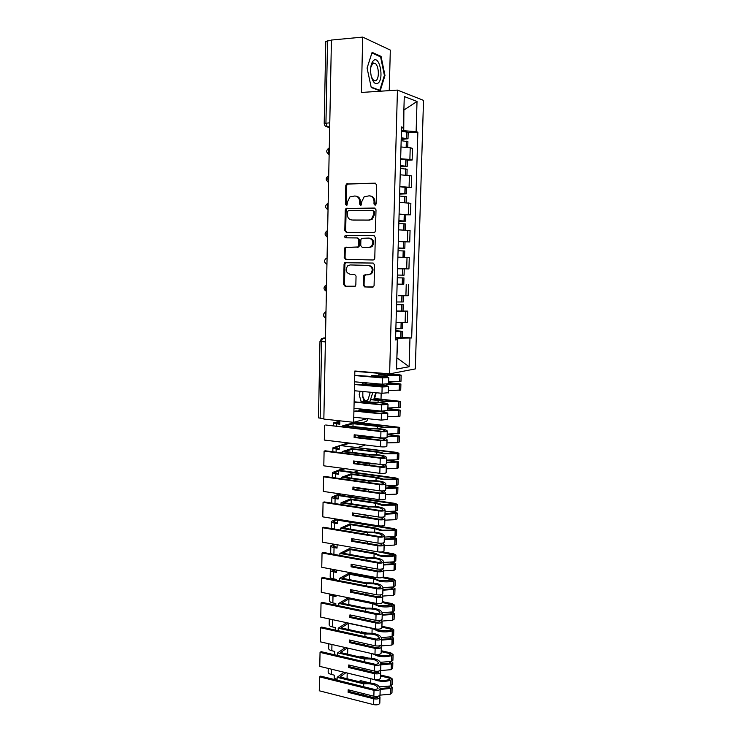 <?xml version="1.0" encoding="UTF-8"?>
<svg xmlns="http://www.w3.org/2000/svg" width="742" height="742" viewBox="0 0 742 742"><rect width="100%" height="100%" fill="white"/><g stroke="black" fill="none" stroke-linecap="round" stroke-linejoin="round"><path stroke-width="1.11" d="M375.035 205.163L376.166 203.911L376.648 184.925L375.127 183.163L346.588 183.905L345.809 185.435L345.392 204.115L346.431 205.339L346.996 205.144L347.571 201.685L349.983 196.88L354.862 195.981C357.82 196.287 359.416 198.16 359.638 201.592L359.582 204.022L360.621 205.246L361.224 205.042L361.79 201.574L364.174 196.778L369.201 195.823C372.206 196.138 373.82 198.021 374.042 201.472L373.977 203.929L375.035 205.163M373.792 62.931L374.042 63.506M363.237 285.16L364.721 286.959L373.523 286.848L374.079 285.549L374.608 264.857L373.105 263.058L344.696 262.724L344.075 264.087L343.629 284.455L345.086 286.236L355.27 286.208L355.845 284.9L356.049 276.135L354.574 274.355L349.992 274.215C345.837 272.648 345.076 269.856 347.71 265.84L350.205 264.94L368.292 265.395C372.465 266.897 373.282 269.68 370.74 273.742L368.06 274.763L364.034 275.041L363.45 276.367L363.237 285.16L364.062 285.151L365.546 286.95L372.827 287.219M389.624 373.857L354.852 371.019L353.646 422.319L323.846 419.082L331.433 40.049L362.699 37.1L361.4 92.453L397.443 90.097L389.624 373.857L415.307 368.922L423.515 100.374L397.443 90.097M373.875 232.552L374.821 232.209L375.48 230.79L376.008 209.838L374.497 208.057L345.995 208.465L345.262 209.94L344.817 230.567L346.282 232.32L373.875 232.552M375.313 237.431L374.775 258.262L374.172 259.617L373.18 259.988L345.689 259.357L344.214 257.595L344.409 248.839L345.067 247.438L357.95 246.965L358.599 245.574L358.738 239.703L357.245 237.941L345.707 237.811C344.603 237.384 344.418 236.652 345.151 235.585L373.801 235.65L375.313 237.431M389.235 90.635L390.32 50.085L362.699 37.1M381.017 399.103L381.175 393.214M353.646 422.319L367.234 418.636M323.855 418.776L318.494 417.857L319.978 341.413M324.208 123.367L325.794 41.561L327.547 40.884L325.942 123.014L327.268 126.91L329.68 127.661M331.424 40.522L327.547 40.884M400.652 158.76L409.881 159.456L410.224 147.723L400.986 146.981M410.224 147.723L412.487 148.363L412.144 160.04L407.377 160.179M409.881 159.456L412.144 160.04M406.588 187.587L411.328 187.513L411.671 175.91L400.207 174.778M399.873 186.492L411.328 187.513M405.8 214.828L410.53 214.818L410.864 203.289L399.428 202.408M399.103 214.048L410.53 214.818M398.324 241.577L409.732 241.957L410.066 230.493L398.751 229.862M398.324 241.428L409.732 241.957M397.564 268.641L408.935 268.929L409.269 257.539L397.888 257.149M403.277 284.223L397.118 284.26M398.241 295.724L408.146 295.724L408.48 284.409M396.367 311.019L407.692 311.111L396.367 311.204M396.043 322.557L407.358 322.362L407.692 311.111M401.441 130.833L403.741 130.731L403.889 109.862M403.88 110.048L417.023 101.469L416.123 131.622L403.741 130.731M401.515 128.264L403.388 127.541L404.269 96.534L417.023 101.469M396.859 357.867L397.851 338.139L411.68 337.953L417.857 132.178L416.123 131.622M409.974 338.167L409.12 366.743L396.543 369.062L397.369 339.734L395.569 339.298M403.388 127.541L401.552 126.956L395.551 339.957L397.369 339.734M380.182 90.895L384.977 75.471L381.063 56.383L372.104 52.357L367.077 68.069L371.241 87.51L380.182 90.895M374.274 399.706L376.194 392.75M363.432 409.278L363.302 409.927L365.157 409.454M359.202 394.623L361.308 402.489L359.211 394.614L360.148 391.275M362.634 382.501L361.957 384.885M396.859 357.765L409.12 366.743M397.851 338.139L395.607 338M408.174 132.595L417.857 132.178M402.257 337.369L411.68 337.953M384.356 75.517L384.977 75.471M379.728 56.494L381.063 56.383M375.313 205.126L374.858 201.601C374.682 198.327 373.189 196.454 370.36 195.971M355.993 196.12C358.794 196.584 360.297 198.448 360.473 201.713L360.918 205.2M375.795 183.32L347.451 184.053L346.662 185.583L346.245 204.235L346.737 205.284M375.062 208.177L346.848 208.576L346.124 210.051L345.67 230.641L346.718 232.329M373.782 211.795L372.716 210.561L348.434 210.635L347.339 211.86L347.284 214.401C347.497 217.805 349.083 219.669 352.023 220.012L368.598 220.049L371.501 219.011L373.718 214.373L373.782 211.795L374.599 211.906L372.985 210.589M374.599 211.906L374.534 214.484L372.317 219.103L369.423 220.142L352.867 220.114M357.431 237.95L359.573 239.768L359.434 245.63L358.785 247.021L345.911 247.494L345.262 248.885L345.067 257.632L346.347 259.375M374.209 235.715L346.616 235.437L346.004 235.65L346.245 237.811M368.653 247.494L371.213 246.548C373.931 242.421 373.152 239.592 368.895 238.071L361.54 238.33L360.881 239.731L360.742 245.611L362.235 247.383L369.479 247.54L372.039 246.594C374.747 242.476 373.968 239.657 369.72 238.136M362.94 247.429L362.235 247.383M369.479 247.54L363.061 247.438M365.639 274.688L364.276 276.376L364.062 285.151M368.208 274.763L371.557 273.752C374.098 269.698 373.282 266.916 369.117 265.423L368.292 265.395M373.245 263.076L345.549 262.751L344.928 264.115L344.474 284.446L345.939 286.227L354.62 286.542M401.237 138.114L405.735 138.726L401.209 139.097M401.162 140.655L407.915 141.666M401.199 139.422L407.998 138.754L401.246 137.789M401.431 131.269L408.183 132.336M373.504 60.547L372.53 61.669C370.555 65.268 370.1 70.026 371.176 75.944C372.929 82.483 375.276 84.848 378.216 83.03C384.217 78.439 379.44 55.103 373.504 60.547M371.39 76.853L373.606 80.47L376.231 80.433C379.505 78.003 378.8 65.741 375.229 63.413L372.651 63.422L370.731 67.578M373.745 62.931L373.987 63.515M375.127 80.507L375.007 80.971M367.077 68.097L371.918 52.997L380.6 56.884L384.402 75.387L379.746 90.329L371.139 87.064M378.837 90.394L379.746 90.329M366.233 382.816L365.259 384.031M365.083 384.319L364.637 385.117M362.819 391.526L362.847 397.267L364.127 401.45M369.72 401.988L372.846 392.444M362.736 396.228L364.535 400.272C365.76 401.209 366.984 400.847 368.217 399.187L370.295 392.212M375.656 392.703L373.736 399.66M371.798 384.569L371.074 383.243M400.457 165.837L404.947 166.347L400.43 166.607M400.383 168.434L407.117 169.259M400.43 166.867L407.2 166.384L400.467 165.587M400.643 159.103L407.386 159.994M399.678 193.393L404.158 193.792L399.669 193.95M399.604 196.036L406.319 196.676M399.66 194.135L406.403 193.838L399.688 193.217M399.864 186.761L406.588 187.429L406.403 193.838M398.908 220.773L403.379 221.07L398.899 221.125M398.834 223.472L405.531 223.926M398.899 221.246L405.614 221.116L398.908 220.662M399.094 214.252L405.8 214.753L405.614 221.116M402.35 257.261L404.446 257.326M398.148 247.986L402.6 248.18L398.139 248.134M398.064 250.731L404.752 251.009M398.139 248.18L404.835 248.236L398.148 247.939M404.835 248.236L405.011 241.92M397.304 277.823L403.973 277.935L397.304 277.796M401.162 268.808L397.564 268.715L401.162 268.808M397.128 284.13L403.787 284.205L403.973 277.935M397.564 268.725L404.232 268.892L404.056 275.18L397.378 275.05M404.232 268.892L397.564 268.706M396.553 304.378L400.986 304.628L396.553 304.656M396.543 304.749L403.203 304.693L396.562 304.285M403.453 295.817L403.277 301.957L396.627 301.994M395.811 330.867L400.226 331.229L395.801 331.349M395.792 331.498L402.433 331.294L395.811 330.709M395.616 337.74L402.247 337.462M402.507 328.539L395.866 328.762M388.623 382.891L398.714 383.929L388.196 384.115M378.541 384.727L378.559 383.892M354.843 371.343L397.805 374.849L386.202 375.109L380.655 374.191M378.772 375.804L378.81 374.311L385.209 375.294L399.613 375.471L401.162 375.183L398.76 374.664M386.656 384.3L400.903 384.004L388.632 382.603M388.409 390.57L400.726 390.069M400.986 381.258L388.66 381.703M388.604 383.707L382.204 384.208L382.371 377.891L388.771 377.604C387.667 376.398 381.982 375.749 371.714 375.647M355.372 384.606L382.13 386.981L388.52 386.647C387.426 385.358 381.75 384.662 371.482 384.579L362.272 383.762M354.388 390.746L381.963 393.279L388.354 392.722M371.519 376.695L371.538 375.916C380.423 375.934 385.413 376.472 386.517 377.52L354.75 375.294M355.427 381.88L382.204 384.208M354.741 375.573L382.371 377.891M371.288 385.71L371.315 384.866C380.182 384.866 385.172 385.432 386.276 386.563L356.429 384.393M362.189 384.059L371.315 384.866M387.908 408.823L397.962 410.038L387.871 410.354M374.515 398.816L397.545 401.441L385.488 401.357L371.25 399.419M378.077 402.266L378.123 400.411L384.495 401.598L400.402 401.348L374.608 398.5M387.834 410.678L400.151 410.122L387.918 408.471M387.695 416.809L399.975 416.132M400.235 407.377L387.936 407.998M387.862 410.447L381.481 411.105L381.648 404.826L388.029 404.427C386.944 402.943 381.277 402.173 371.037 402.118L360.955 401.134M354.741 411.124L381.407 413.86L387.788 413.415C386.703 411.847 381.045 411.031 370.815 410.985L359.759 409.862M353.767 417.208L381.24 420.12L387.621 419.406M370.842 403.416L370.861 402.452C379.718 402.414 384.69 403.054 385.784 404.344L382.677 404.575L354.129 401.784M371.102 399.743L378.123 400.411M387.584 419.703L387.76 413.461L387.565 419.74M354.806 408.406L381.481 411.105M354.12 402.136L381.648 404.826M370.61 412.376L370.638 411.337C379.487 411.291 384.449 411.958 385.543 413.331L382.427 413.582L355.798 410.855M361.048 401.496L370.861 402.452M358.72 410.122L370.638 411.337M387.203 434.608L397.22 435.99L387.148 436.407M353.748 422.291L397.471 427.271L384.773 427.438L379.283 426.158L352.181 423.2L342.748 425.769L370.193 428.82C379.023 428.737 383.976 429.46 385.061 431L381.954 431.288L325.719 425.008L380.934 431.594C384.263 431.863 386.369 431.723 387.25 431.176L387.296 431.083C386.22 429.33 380.581 428.44 370.369 428.422L345.716 425.695L353.044 423.691L377.437 426.353L383.79 427.735L399.65 427.355L354.769 422.012M377.381 428.57L377.437 426.353M361.734 422.773L366.539 421.447L368.106 418.729M387.138 436.797L399.4 436.073L387.213 434.2M386.972 442.881L397.684 442.622L399.224 442.037M399.484 433.337L387.213 434.126M387.138 437.029L387.083 437.4C386.192 437.956 384.096 438.105 380.767 437.836L380.934 431.594M380.767 437.836L354.184 434.775L354.12 437.474L380.692 440.572C384.022 440.841 386.118 440.692 387.009 440.117L387.055 440.025C387.213 439.236 385.599 438.541 382.223 437.956M324.625 425.296L324.319 440.062L380.525 446.795C383.846 447.074 385.951 446.916 386.832 446.322L386.888 445.933M370.165 429.97L370.193 428.82M339.762 423.932L335.542 423.014L339.808 421.744M352.979 426.492L353.044 423.691M376.38 437.335L370.147 437.242L359.128 435.971L359.147 435.35M369.933 438.874L369.97 437.65C378.791 437.557 383.735 438.318 384.82 439.932L381.713 440.238L355.177 437.149L355.233 434.895M342.721 426.91L342.748 425.769M358.108 435.229L358.089 436.277L369.97 437.65M339.827 421.066L333.436 422.959L339.753 424.322L339.836 420.825M354.12 437.474L355.177 437.149M358.089 436.277L359.128 435.971M386.499 460.235L396.478 461.784L386.443 462.312M395.885 453.39L384.068 453.362L378.596 451.906L351.597 448.595L342.173 451.609L369.525 455.022C378.327 454.892 383.262 455.718 384.337 457.489L381.24 457.833L325.2 450.802L324.096 451.136L380.229 458.194C383.54 458.491 385.636 458.315 386.526 457.684L386.573 457.582C385.506 455.551 379.885 454.549 369.702 454.568L345.141 451.507L352.45 449.16L376.76 452.147L383.085 453.714L397.36 453.742L398.908 453.214L396.543 452.37L340.318 445.525L395.579 452.713L396.729 453.121L395.885 453.39M376.695 454.707L376.76 452.147M386.424 462.748L398.658 461.876L390.097 460.216M386.267 468.805L396.942 468.462L398.482 467.785M398.732 459.14L397.193 459.78L386.499 460.096M386.406 463.435L386.35 463.871C385.469 464.52 383.373 464.696 380.062 464.399C382.891 464.956 384.235 465.605 384.096 466.366L381.008 466.737L354.555 463.286L354.611 461.116M380.229 458.194L380.062 464.399L353.563 460.977L353.498 463.657L379.987 467.117C383.299 467.414 385.395 467.228 386.276 466.57L386.322 466.458C386.499 465.772 385.534 465.132 383.428 464.538M324.096 451.136L323.809 465.809L379.821 473.303C383.132 473.609 385.228 473.415 386.109 472.737L386.165 472.292M369.488 456.358L369.525 455.022M339.215 448.919L335.004 447.871L339.27 446.387M352.367 452.407L352.45 449.16M371.445 463.286L358.507 461.617M369.266 465.206L369.303 463.806L376.203 463.898M342.145 452.926L342.173 451.609M357.477 461.487L357.458 462.275L369.303 463.806M348.091 442.909L332.908 447.816C332.852 448.298 333.937 448.687 336.163 448.993L339.205 449.364L339.279 445.84M353.498 463.657L354.555 463.286M357.458 462.275L358.497 461.914M357.375 447.602L365.5 444.996M341.58 445.682L349.872 443.122M387.927 486.01L395.746 487.42L385.729 488.051M395.152 479.119L383.373 479.137L377.919 477.505L351.003 473.841L341.598 477.292L368.867 481.066C377.641 480.89 382.557 481.808 383.623 483.812L380.535 484.22L324.681 476.438L323.586 476.828L379.514 484.637C382.826 484.953 384.913 484.749 385.803 484.034L385.849 483.914C384.792 481.614 379.19 480.491 369.043 480.547L344.557 477.171L351.856 474.472L376.092 477.774L382.39 479.536L396.618 479.508L398.166 478.905L395.811 477.959L339.771 470.4L338.742 470.762L394.855 478.349L395.996 478.813L395.152 479.119M376.008 480.677L376.092 477.774M385.719 488.551L396.553 488.115L397.916 487.522L391.646 485.991M385.552 494.562L396.2 494.144L397.74 493.384M397.99 484.786L396.451 485.518L385.794 485.908M385.692 489.692L385.627 490.174C384.746 490.907 382.659 491.121 379.357 490.796L379.514 484.637M379.357 490.796L352.951 487.021L352.886 489.683L379.283 493.495C382.584 493.82 384.671 493.606 385.562 492.864L383.586 490.87M323.586 476.828L323.289 491.408L379.116 499.644C382.418 499.978 384.504 499.756 385.386 498.986L385.45 498.485M368.82 482.588L368.867 481.066M338.677 473.748L334.475 472.58L338.732 470.892M351.764 478.163L351.856 474.472M381.351 490.954L383.336 492.753L380.294 493.059L353.943 489.266L353.99 487.169M368.598 491.38L368.644 489.803L371.733 489.711M341.57 478.785L341.598 477.292M356.856 487.577L356.837 488.115L368.644 489.803M343.277 468.415L332.388 472.524C332.323 473.071 333.408 473.517 335.634 473.85L338.658 474.268L338.742 470.762M352.886 489.683L353.943 489.266M356.837 488.115L357.82 487.717M353.934 472.311L358.868 470.502M340.04 470.428L345.067 468.656M389.365 511.692L393.881 512.379L395.013 512.908L394.354 513.232L385.033 513.64M394.419 504.699L382.677 504.755L377.242 502.946L350.419 498.939L341.032 502.826L368.199 506.962C376.955 506.73 381.861 507.732 382.909 509.977L379.83 510.44L324.161 501.917L323.067 502.362L378.819 510.904C382.111 511.247 384.198 511.015 385.079 510.218L385.126 510.079C384.087 507.509 378.503 506.276 368.384 506.378L343.982 502.677L351.263 499.644L375.415 503.252L381.694 505.2L395.885 505.126L397.424 504.449L395.078 503.401L339.233 495.118L338.194 495.535L394.123 503.837L395.263 504.347L394.419 504.699M375.331 506.498L375.415 503.252M385.015 514.197L395.82 513.677L397.174 513.01L392.37 511.544M384.848 520.17L395.467 519.678L397.007 518.825M397.258 510.283L395.718 511.099L385.089 511.572M384.968 515.773L384.913 516.321C384.031 517.137 381.945 517.378 378.652 517.026L378.819 510.904M378.652 517.026L352.339 512.908L352.274 515.56L378.578 519.715C381.87 520.059 383.957 519.817 384.838 518.992L383.391 517.016M323.067 502.362L322.779 516.859L378.42 525.818C381.703 526.18 383.79 525.93 384.671 525.076L384.727 524.52M368.162 508.65L368.199 506.962M338.129 498.448L333.946 497.159L341.218 494.051M351.17 503.762L351.263 499.644M381.397 517.202L382.631 518.881L379.598 519.224L353.331 515.087L353.377 513.074M367.939 517.387L367.986 515.634L369.256 515.56M340.995 504.495L341.032 502.826M356.225 513.52L367.986 515.634M339.419 493.792L331.869 497.094C331.804 497.706 332.88 498.197 335.096 498.559L338.12 499.014L338.194 495.535M352.274 515.56L353.331 515.087M351.114 496.88L353.572 495.879M390.042 537.143L393.158 537.662L394.29 538.238L393.631 538.599L384.328 539.072M393.696 530.122L381.982 530.215L376.574 528.23L349.834 523.88L340.467 528.202L367.55 532.691C376.277 532.413 381.156 533.507 382.204 535.974L379.134 536.494L323.651 527.247L322.557 527.738L378.114 537.013C381.397 537.384 383.484 537.125 384.365 536.234L384.412 536.086C383.382 533.257 377.817 531.912 367.726 532.042L343.407 528.026L350.678 524.659L374.756 528.582L380.998 530.706L395.152 530.595L396.692 529.834L394.354 528.684L338.686 519.706L337.656 520.161L393.399 529.176L394.531 529.732L393.696 530.122M374.654 532.162L374.756 528.582M384.319 539.684L395.087 539.091L396.441 538.349L392.657 536.92M384.152 545.62L394.735 545.055L396.274 544.118M396.525 535.622L394.985 536.531L384.384 537.078M384.263 541.706L384.198 542.3C383.317 543.209 381.23 543.478 377.956 543.098L378.114 537.013M377.956 543.098L351.727 538.636L351.671 541.27L377.882 545.769C381.165 546.14 383.243 545.871 384.124 544.953L383.03 542.996M322.557 527.738L322.269 542.152L377.724 551.844C380.998 552.224 383.076 551.946 383.957 551.009L384.022 550.397M367.503 534.555L367.55 532.691M337.591 522.989L333.427 521.58L338.037 519.317M350.567 529.213L350.678 524.659M381.128 543.265L381.926 544.841L378.893 545.231L352.719 540.751L352.765 538.813M367.281 543.237L367.401 541.308M340.43 530.048L340.467 528.202M355.631 539.304L367.327 541.317M336.247 519.029L331.349 521.524C331.284 522.201 332.36 522.739 334.568 523.129L337.582 523.62L337.656 520.161M351.671 541.27L352.719 540.751M348.749 521.329L349.213 521.116M390.32 562.417L392.444 562.798L393.566 563.419L392.908 563.818L383.633 564.347M379.273 552.011L393.807 554.96L381.295 555.517C378.494 555.007 376.695 554.283 375.906 553.365L349.259 548.681L339.91 553.43L366.9 558.262C375.6 557.938 380.46 559.125 381.499 561.815L378.439 562.399L323.141 552.428L322.047 552.966L377.428 562.965C380.692 563.363 382.77 563.067 383.651 562.093L383.707 561.926C382.677 558.837 377.14 557.381 367.077 557.557L342.841 553.226L350.094 549.534L374.089 553.755L380.312 556.064C385.413 556.871 390.116 556.815 394.429 555.906L395.959 555.072L393.631 553.82L382.288 551.844M373.987 557.669L374.089 553.755M383.614 565.014L394.364 564.347L395.718 563.53L392.694 562.121M383.456 570.923L394.011 570.273L395.551 569.253M395.792 560.813L394.262 561.805L383.688 562.427M383.549 567.472L383.493 568.122C382.603 569.114 380.535 569.411 377.261 569.012L377.428 562.965M377.261 569.012L351.124 564.208L351.068 566.823L377.196 571.665C380.46 572.063 382.538 571.767 383.419 570.765L382.566 568.799M322.047 552.966L321.759 567.287L377.029 577.693C380.294 578.111 382.371 577.805 383.252 576.775L383.317 576.117M366.845 560.303L366.9 558.262M337.063 547.401L332.908 545.871L335.347 544.433M349.974 554.506L350.094 549.534M380.72 569.17L381.221 570.635L378.197 571.071L352.116 566.257L352.153 564.402M366.622 568.938L366.669 567.064M339.864 555.443L339.91 553.43M333.557 544.118L330.839 545.815C330.774 546.548 331.841 547.132 334.048 547.559L337.044 548.088L337.118 544.739M351.068 566.823L352.116 566.257M330.83 546.029L330.691 552.79L331.813 553.996M390.366 587.516L392.852 588.452L392.193 588.879L382.946 589.473M382.139 577.545L393.093 580.049L380.609 580.68C377.817 580.123 376.027 579.344 375.239 578.361L348.684 573.343L339.344 578.5L366.251 583.685C374.923 583.314 379.774 584.585 380.804 587.497L377.743 588.137L322.631 577.462L321.546 578.046L376.732 588.758C379.997 589.176 382.065 588.86 382.946 587.794L382.993 587.618C381.982 584.269 376.463 582.711 366.427 582.924L342.275 578.278L349.51 574.252L373.43 578.779L379.635 581.264C384.718 582.136 389.402 582.062 393.705 581.06L395.236 580.161L392.917 578.806L383.15 576.97M373.319 583.027L373.43 578.779M336.349 580.114L336.358 579.4L333.371 578.825C331.173 578.361 330.116 577.721 330.181 576.905L330.32 570.19M382.928 590.196L393.64 589.445L394.994 588.573L392.564 587.154M382.789 596.067L393.297 595.344L394.827 594.24M395.069 585.846L393.538 586.922L382.993 587.627L382.789 593.786C381.898 594.871 379.83 595.195 376.574 594.769L376.732 588.758M382.844 593.09L382.835 593.609M376.574 594.769L350.53 589.63L350.465 592.227L376.5 597.403C379.756 597.829 381.833 597.495 382.714 596.41L382.037 594.453M321.546 578.046L321.258 592.283L376.342 603.394C379.598 603.83 381.666 603.496 382.547 602.393L382.612 601.669M366.196 585.892L366.251 583.685M336.525 571.665L332.388 570.023L333.028 569.411M349.389 579.65L349.51 574.252M380.21 594.899L380.525 596.28L377.511 596.763L351.513 591.606L351.55 589.834M365.973 594.472L366.019 592.682M339.298 580.689L339.344 578.5M331.238 569.077L330.329 569.958C330.264 570.765 331.322 571.386 333.52 571.841L336.516 572.416L336.562 570.079M350.465 592.227L351.513 591.606M390.255 612.456L392.138 613.337L391.303 613.847L382.26 614.459M382.501 602.513L392.379 604.98L379.932 605.685C377.149 605.092 375.369 604.266 374.58 603.2L348.109 597.848L338.797 603.432L365.602 608.95C374.256 608.533 379.088 609.896 380.108 613.031L377.057 613.717L322.13 602.337L321.045 602.968L376.046 614.385C379.301 614.83 381.369 614.487 382.251 613.346L382.297 613.152C381.295 609.553 375.786 607.874 365.787 608.125L341.71 603.181L348.935 598.84L372.781 603.663L378.958 606.325C384.022 607.244 388.697 607.16 392.982 606.075L394.512 605.101L392.212 603.645L382.612 601.725M372.66 608.227L372.781 603.663M335.792 605.175L335.829 603.543L332.852 602.931C330.663 602.439 329.606 601.753 329.671 600.872L329.81 594.221M382.241 615.229L392.917 614.404L394.271 613.458L392.295 612.039M382.065 621.063L392.574 620.275L394.113 619.078M394.354 610.74L392.815 611.9L382.315 612.669M382.149 618.54L382.084 619.301C381.202 620.46 379.134 620.813 375.888 620.358L376.046 614.385M375.888 620.358L349.927 614.895L349.872 617.474L375.823 622.974C379.069 623.428 381.128 623.076 382.009 621.907L381.471 619.941M321.045 602.968L320.757 617.121L375.656 628.938C378.902 629.402 380.971 629.04 381.852 627.853L381.917 627.073M365.546 611.334L365.602 608.95M336.005 595.798L331.971 594.444M366.047 608.106L361.966 607.346M348.805 604.637L348.935 598.84M379.654 620.479L379.83 621.777L376.825 622.288L350.91 616.806L350.957 615.109M365.324 619.858L365.37 618.142M338.742 605.778L338.797 603.432M329.81 594.008C329.782 594.852 330.849 595.52 333 595.993L335.987 596.596L336.015 595.26M349.872 617.474L350.91 616.806M390.023 637.239L391.433 638.074L390.598 638.621L381.573 639.289M381.907 627.166L390.552 629.012L391.665 629.763L390.83 630.301L379.255 630.542L374.747 628.743M372.002 633.278L372.122 628.391L378.281 631.229C383.326 632.203 387.992 632.101 392.268 630.932L393.798 629.884L391.498 628.335L381.935 626.294M335.254 630.079L335.31 627.556L332.333 626.897C330.153 626.378 329.105 625.645 329.17 624.708L329.29 618.958M381.555 640.114L392.036 639.261L393.557 638.194L391.915 636.784M381.24 645.902L391.869 645.048L393.399 643.778M393.631 635.486L392.101 636.729L381.527 637.563M381.453 643.852L381.388 644.65C380.507 645.892 378.448 646.273 375.211 645.8L375.369 639.864C378.606 640.337 380.665 639.956 381.546 638.732L381.601 638.528C380.609 634.679 375.118 632.898 365.147 633.186L341.153 627.936L348.36 623.271L372.122 628.391M375.211 645.8L349.334 640.003L349.278 642.572L375.137 648.397C378.374 648.879 380.433 648.499 381.314 647.247L380.878 645.271M364.897 636.617L364.962 634.067C373.588 633.603 378.411 635.05 379.422 638.398L376.37 639.14L321.629 627.073L320.544 627.751L320.266 641.821L374.979 654.323C378.216 654.815 380.275 654.416 381.156 653.155L381.221 652.329M367.002 633.065L361.354 631.832L361.345 632.351M348.221 629.485L348.36 623.271M320.544 627.751L375.369 639.864M379.06 645.902L379.134 647.107L376.148 647.664L350.317 641.858L350.354 640.235M364.684 645.086L364.73 643.453M338.185 630.728L338.241 628.205L364.962 634.067M346.764 622.723L338.241 628.205M362.319 632.564L362.328 632.045M330.153 619.143L335.467 620.293M349.278 642.572L350.317 641.858M389.717 661.873L390.728 662.662L389.893 663.246L380.906 663.756C379.923 659.657 374.46 657.774 364.517 658.089L340.597 652.552L347.2 647.979M381.24 651.652L389.856 653.6L390.96 654.398L390.125 654.973C386.601 656.011 382.751 656.104 378.587 655.251L376.185 654.518M372.206 653.693L377.613 655.984C382.64 657.013 387.296 656.902 391.563 655.64L393.084 654.527L390.802 652.877L381.267 650.725M371.343 658.173L371.464 653.526M337.638 655.455L334.707 654.778L334.781 651.42L331.822 650.734C329.652 650.178 328.595 649.408 328.669 648.406L328.762 643.768M380.878 664.851L391.498 663.867L392.843 662.792L391.461 661.382M380.349 670.573L391.155 669.674L392.685 668.319M392.926 660.083L391.396 661.4L380.655 662.291M380.757 668.996L380.692 669.859C379.811 671.176 377.761 671.584 374.534 671.083L374.691 665.184C377.919 665.676 379.978 665.277 380.859 663.969L380.692 669.859M374.534 671.083L348.749 664.962L348.684 667.522L374.46 673.671C377.687 674.172 379.746 673.764 380.627 672.428L380.275 670.453M364.257 661.743L364.331 659.026C372.929 658.516 377.734 660.046 378.735 663.617L375.693 664.415L321.128 651.662L320.052 652.385L319.765 666.372L374.302 679.561C377.53 680.071 379.579 679.653 380.46 678.299L380.525 677.427M368.06 657.95L360.742 656.253L360.723 657.217M347.636 654.184L347.785 648.109M320.052 652.385L374.691 665.184M378.439 671.176L378.457 672.289L375.471 672.883L349.732 666.761L349.76 665.203M364.044 670.165L364.09 668.607M337.638 655.52L337.693 652.839L364.331 659.026M345.364 647.562L337.693 652.839M361.688 657.44L361.716 656.484M348.684 667.522L349.732 666.761M389.3 686.359L390.023 687.101L389.198 687.723L380.247 688.511M380.572 675.999L389.151 678.049L390.255 678.893L389.429 679.505C385.905 680.609 382.065 680.711 377.919 679.82L377.622 679.746M373.347 679.329L376.945 680.599C381.963 681.675 386.601 681.546 390.858 680.21L392.379 679.023L390.097 677.279L380.6 675.016M370.694 682.928L370.805 678.717M337.109 679.208L334.188 678.485L334.262 675.155L331.312 674.432C329.142 673.847 328.094 673.031 328.168 671.974L328.242 668.421M380.201 689.439L390.617 688.446L392.138 687.24L390.969 685.84M379.904 695.161L390.45 694.16L391.98 692.731M392.221 684.532L390.691 685.942L379.728 686.86M380.071 693.993L380.006 694.902C379.125 696.302 377.075 696.738 373.857 696.219L374.014 690.348C377.233 690.867 379.283 690.44 380.164 689.058L380.219 688.826C379.245 684.486 373.801 682.492 363.886 682.853L340.04 677.01L345.911 672.697M373.857 696.219L348.165 689.782L348.1 692.314L373.792 698.788C377.01 699.316 379.051 698.871 379.932 697.461L379.654 695.477M363.626 686.721L363.701 683.846C372.271 683.289 377.057 684.903 378.049 688.687L375.016 689.541L320.637 676.11L319.561 676.871L319.273 690.783L373.634 704.64C376.853 705.169 378.893 704.724 379.774 703.295L379.839 702.377M369.368 682.788L360.139 680.535L360.102 681.926M347.061 678.735L347.2 673.003M319.561 676.871L374.014 690.348M377.799 696.302L377.771 697.313L374.793 697.953L349.139 691.507L349.176 690.032M363.413 695.096L363.45 693.612M337.091 680.173L337.146 677.325L363.701 683.846M344.075 672.252L337.146 677.325M361.066 682.158L361.104 680.776M348.1 692.314L349.139 691.507M325.478 337.851L323.456 338.064C322.408 338.38 321.805 339.576 321.657 341.663L320.154 418.377M325.469 338.194L321.49 338.788L319.978 341.376L325.395 341.914M329.698 126.993L325.636 126.288M405.902 295.798L406.236 284.427M406.69 268.873L407.024 257.428M407.479 241.771L407.812 230.261M408.276 214.503L408.61 202.918M409.074 187.067L409.417 175.409M405.123 322.566L405.447 311.26M329.272 148.048C328.205 149.791 328.168 151.776 329.151 154.002M329.142 154.661L328.187 154.058M328.715 175.835C327.649 177.616 327.612 179.592 328.604 181.753M328.168 203.438C327.101 205.265 327.064 207.222 328.047 209.318M327.621 230.873C326.554 232.738 326.517 234.685 327.5 236.717M327.074 258.142L326.953 263.948M326.526 285.234C325.469 287.173 325.432 289.102 326.415 291.003M325.988 312.159C324.931 314.144 324.894 316.055 325.877 317.901M328.585 182.337L327.723 181.809M328.038 209.847L327.268 209.383M327.491 237.18L326.823 236.791M326.944 264.347L326.387 264.031M325.868 318.114C323.02 316.509 322.742 314.552 325.042 312.234L325.998 311.668M329.782 122.82L324.208 123.422C324.31 125.352 325.33 126.52 327.268 126.91L329.698 126.799M374.858 201.601L374.042 201.472M360.417 204.143L359.582 204.022M360.473 201.713L359.638 201.592M346.245 204.235L345.392 204.115M346.662 185.583L345.809 185.435M348.221 183.803L347.358 183.645M375.675 183.265L375.127 183.163M374.803 204.05L373.977 203.929M345.67 230.641L344.817 230.567M346.124 210.051L345.262 209.94M347.673 208.298L346.82 208.187M369.423 220.142L368.598 220.049M374.534 214.484L373.718 214.373M345.067 257.632L344.214 257.595M345.262 248.885L344.409 248.839M346.811 247.179L345.957 247.123M357.867 247.355L357.032 247.299M359.434 245.63L358.599 245.574M359.573 239.768L358.738 239.703M346.616 235.437L345.763 235.372M364.276 276.376L363.45 276.367M345.939 286.227L345.086 286.236M344.474 284.446L343.629 284.455M344.928 264.115L344.075 264.087M346.468 262.418L345.614 262.39M365.546 286.95L364.721 286.959M406.356 147.166L406.523 141.184M406.607 138.337L406.792 131.826M406.43 138.309L406.616 131.798M404.529 138.958L404.548 138.448M406.171 147.148L406.347 141.156M405.559 174.954L405.735 168.879M405.809 166.041L405.995 159.576M405.633 166.023L405.818 159.549M405.373 174.945L405.549 168.851M404.761 202.575L404.937 196.398M405.021 193.579L405.206 187.151M404.835 193.56L405.021 187.132M404.575 202.566L404.761 196.38M403.973 230.02L404.149 223.741M404.232 220.94L404.418 214.559M404.056 220.93L404.232 214.54M403.787 230.011L403.973 223.732M403.194 257.251L403.37 250.917M403.453 248.143L403.639 241.79M403.268 248.134L403.453 241.781M403.008 257.242L403.194 250.907M402.414 284.223L402.591 277.925M402.674 275.161L402.86 268.854M402.498 275.161L402.674 268.854M402.229 284.223L402.414 277.925M401.645 311.028L401.821 304.767M401.904 302.022L402.081 295.808M401.719 302.022L401.904 295.808M401.459 311.028L401.645 304.767M400.875 337.666L401.06 331.442M401.134 328.715L401.311 322.668M400.958 328.725L401.125 322.668M400.699 337.675L400.875 331.451M399.363 390.45L399.539 384.31M399.613 381.611L399.79 375.461M399.437 381.629L399.613 375.471M388.567 383.929L388.743 377.641M388.548 383.957L388.725 377.669M381.963 393.279L382.13 386.981M388.298 393L388.474 386.721M399.177 390.468L399.354 384.328M388.326 392.963L388.493 386.684M398.612 416.605L398.779 410.502M398.862 407.822L399.038 401.7M398.686 407.84L398.853 401.719M387.983 404.511L387.816 410.762L388.01 404.473M381.24 420.12L381.407 413.86M397.044 401.487L397.063 400.958M398.426 416.624L398.602 410.521M396.794 410.27L396.812 409.714M397.86 442.594L398.037 436.528M398.111 433.866L398.287 427.791M397.935 433.894L398.111 427.809M387.101 437.353L387.278 431.139M387.083 437.4L387.25 431.176M380.525 446.795L380.692 440.572M386.832 446.322L387.009 440.117M396.302 427.54L396.321 426.919M397.684 442.622L397.86 436.556M386.86 446.276L387.027 440.08M396.052 436.268L396.07 435.61M336.701 423.988L336.655 426.233M336.098 422.717L336.08 423.413M397.118 468.434L397.295 462.405M397.369 459.752L397.545 453.714M397.193 459.78L397.36 453.742M386.378 463.815L386.545 457.638M386.35 463.871L386.526 457.684M379.821 473.303L379.987 467.117M386.109 472.737L386.276 466.57M395.56 453.436L395.579 452.713M396.942 468.462L397.109 462.433M386.137 472.691L386.304 466.523M395.319 462.108L395.338 461.357M336.163 448.993L336.098 452.166M335.57 447.528L335.551 448.326M396.376 494.116L396.553 488.115M396.627 485.491L396.803 479.48M396.451 485.518L396.618 479.508M385.654 490.119L385.821 483.979M385.627 490.174L385.803 484.034M379.116 499.644L379.283 493.495M385.386 498.986L385.562 492.864M394.827 479.174L394.855 478.349M396.2 494.144L396.376 488.153M385.413 498.93L385.58 492.809M394.586 487.8L394.605 486.947M335.634 473.85L335.542 477.95M335.041 472.2L335.022 473.099M395.644 519.641L395.82 513.677M395.894 511.062L396.061 505.098M395.718 511.099L395.885 505.126M384.931 516.256L385.107 510.153M384.913 516.321L385.079 510.218M378.42 525.818L378.578 519.715M384.671 525.076L384.838 518.992M394.095 504.755L394.123 503.837M395.467 519.678L395.634 513.714M384.699 525.011L384.866 518.927M393.854 513.325L393.881 512.379M335.096 498.559L334.994 503.577M334.512 496.723L334.494 497.724M394.911 545.008L395.087 539.091M395.161 536.485L395.328 530.558M394.985 536.531L395.152 530.595M384.226 542.235L384.384 536.169M384.198 542.3L384.365 536.234M377.724 551.844L377.882 545.769M383.957 551.009L384.124 544.953M393.371 530.187L393.399 529.176M394.735 545.055L394.911 539.128M383.985 550.935L384.152 544.888M393.13 538.711L393.158 537.662M334.568 523.129L334.438 529.046M333.983 521.107L333.965 522.21M394.188 570.227L394.364 564.347M394.438 561.759L394.605 555.86M394.262 561.805L394.429 555.906M383.512 568.047L383.679 562.019M383.493 568.122L383.651 562.093M377.029 577.693L377.196 571.665M383.252 576.775L383.419 570.765M392.648 555.461L392.685 554.357M394.011 570.273L394.188 564.384M383.271 576.701L383.438 570.691M392.407 563.929L392.444 562.798M334.048 547.559L333.9 554.367M333.464 545.351L333.446 546.557M393.473 595.297L393.64 589.445M393.714 586.876L393.881 581.014M393.538 586.922L393.705 581.06M382.807 593.711L382.974 587.72M382.789 593.786L382.946 587.794M376.342 603.394L376.5 597.403M382.547 602.393L382.714 596.41M391.934 580.587L391.971 579.391M393.297 595.344L393.464 589.491M382.575 602.309L382.733 596.336M391.693 589.009L391.73 587.775M333.52 571.841L333.371 578.825M332.954 569.457L332.926 570.765M392.75 620.219L392.917 614.404M392.991 611.853L393.158 606.019M392.815 611.9L392.982 606.075M382.102 619.208L382.269 613.263M382.084 619.301L382.251 613.346M375.656 628.938L375.823 622.974M381.852 627.853L382.009 621.907M391.219 605.565L391.257 604.276M392.574 620.275L392.741 614.45M381.87 627.76L382.037 621.824M390.988 613.931L391.025 612.614M333 595.993L332.852 602.931M392.036 644.993L392.203 639.205M392.277 636.673L392.444 630.876M392.101 636.729L392.268 630.932M381.407 644.557L381.573 638.649M381.388 644.65L381.546 638.732M374.979 654.323L375.137 648.397M381.156 653.155L381.314 647.247M390.515 630.394L390.552 629.012M391.869 645.048L392.036 639.261M381.175 653.062L381.342 647.154M390.273 638.714L390.32 637.304M332.481 619.997L332.333 626.897M391.331 669.618L391.498 663.867M391.572 661.345L391.739 655.585M391.396 661.4L391.563 655.64M380.72 669.757L380.878 663.877M374.302 679.561L374.46 673.671M380.46 678.299L380.627 672.428M389.81 655.075L389.856 653.6M391.155 669.674L391.322 663.923M380.488 678.197L380.646 672.335M389.578 663.348L389.615 661.892M331.952 644.492L331.822 650.734M390.626 694.095L390.793 688.381M390.867 685.877L391.025 680.145M390.691 685.942L390.858 680.21M380.034 694.8L380.192 688.956M380.006 694.902L380.164 689.058M373.634 704.64L373.792 698.788M379.774 703.295L379.932 697.461M389.114 679.607L389.151 678.049M390.45 694.16L390.617 688.446M379.802 703.193L379.96 697.359M388.873 687.834L388.919 686.452M331.424 669.191L331.312 674.432M328.947 148.085C325.942 150.329 326.007 152.472 329.142 154.503M328.261 175.873C325.395 178.145 325.506 180.25 328.595 182.189M327.593 203.494C324.857 205.784 325.005 207.853 328.038 209.708M326.934 230.938C324.319 233.238 324.504 235.279 327.491 237.06M326.295 258.207C323.79 260.516 324.013 262.529 326.953 264.245M325.664 285.308C323.262 287.618 323.512 289.603 326.406 291.263M347.451 184.053L346.588 183.905M346.848 208.576L345.995 208.465M372.317 219.103L371.501 219.011M345.911 247.494L345.067 247.438M358.785 247.021L357.95 246.965M346.004 235.65L345.151 235.585M372.039 246.594L371.213 246.548M364.86 275.05L364.034 275.041M371.557 273.752L370.74 273.742M345.549 262.751L344.696 262.724M407.748 147.296L407.915 141.601M407.998 138.754L408.183 132.271M371.928 64.276L372.53 61.669M372.428 63.636L375.229 63.413M362.755 396.478L362.847 397.267M365.787 384.078L366.344 382.826M406.95 175.066L407.117 169.204M407.2 166.384L407.386 159.938M406.152 202.659L406.319 196.639M405.355 230.085L405.531 223.908M404.566 257.316L404.752 251M403.017 310.935L403.203 304.693M402.247 337.499L402.433 331.294M402.507 328.576L402.683 322.668M400.726 390.134L400.903 384.004M388.595 383.892L388.771 377.604M400.986 381.314L401.162 375.183M388.344 392.926L388.52 386.647M399.975 416.206L400.151 410.122M387.862 410.678L388.029 404.427M400.226 407.451L400.402 401.348M387.612 419.657L387.788 413.415M399.224 442.13L399.4 436.073M387.129 437.298L387.296 431.083M399.474 433.421L399.65 427.355M386.879 446.22L387.055 440.025M333.436 423.079L333.371 425.862M398.482 467.887L398.658 461.876M386.397 463.759L386.573 457.582M398.732 459.233L398.908 453.214M386.155 472.626L386.322 466.458M332.908 447.955L332.824 451.757M397.74 493.495L397.916 487.522M385.682 490.045L385.849 483.914M397.99 484.897L398.166 478.905M385.432 498.856L385.608 492.734M332.388 472.682L332.286 477.496M397.007 518.955L397.174 513.01M384.959 516.172L385.126 510.079M397.248 510.403L397.424 504.449M384.718 524.937L384.885 518.843M331.869 497.27L331.739 503.076M396.274 544.257L396.441 538.349M384.245 542.142L384.412 536.086M396.516 535.752L396.692 529.834M384.004 550.852L384.171 544.795M331.349 521.719L331.201 528.508M395.542 569.402L395.718 563.53M383.54 567.955L383.707 561.926M395.792 560.952L395.959 555.072M383.299 576.608L383.466 570.589M394.818 594.407L394.994 588.573M395.069 586.004L395.236 580.161M382.594 602.207L382.761 596.225M394.104 619.255L394.271 613.458M382.13 619.106L382.297 613.152M394.345 610.907L394.512 605.101M381.898 627.649L382.056 621.713M393.39 643.963L393.557 638.194M381.434 644.446L381.601 638.528M393.631 635.662L393.798 629.884M381.202 652.941L381.36 647.033M392.676 668.523L392.843 662.792M380.748 669.627L380.906 663.756M392.917 660.269L393.084 654.527M380.507 678.077L380.674 672.206M391.971 692.935L392.138 687.24M380.052 694.67L380.219 688.826M392.212 684.736L392.379 679.023M379.821 703.054L379.987 697.23"/></g></svg>
